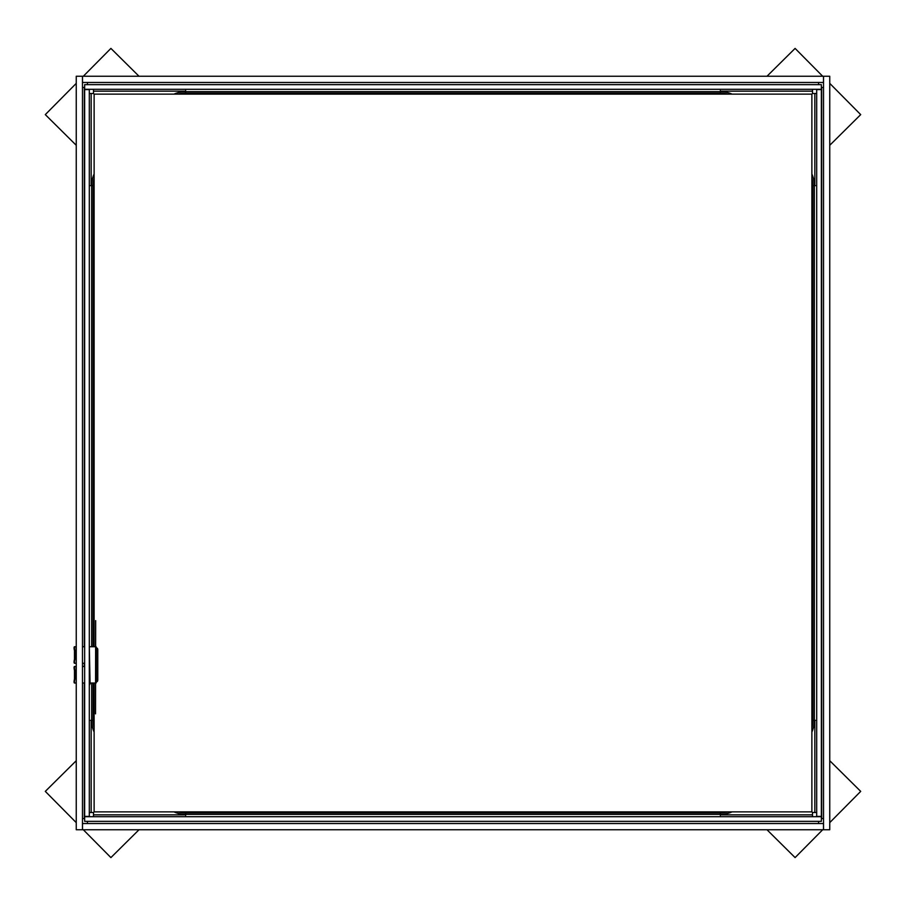 <?xml version="1.0" encoding="UTF-8"?>
<svg xmlns="http://www.w3.org/2000/svg" width="906" height="906" viewBox="0 0 906 906"><rect width="100%" height="100%" fill="white"/><g stroke="black" fill="none" stroke-linecap="round" stroke-linejoin="round"><path stroke-width="1.36" d="M84.643 818.56L82.469 818.56M818.56 821.357L87.44 821.357M823.531 818.56L821.357 818.56M821.357 87.44L823.531 87.44M87.44 84.643L818.56 84.643M82.469 87.44L84.643 87.44M823.531 829.749L829.749 829.749L829.749 76.251L823.531 76.251L823.531 829.749M82.469 76.251L76.251 76.251L76.251 829.749L82.469 829.749L82.469 76.251M818.56 823.531L818.56 821.663M87.44 821.663L87.44 823.531M823.497 823.531L823.497 829.749L82.503 829.749L82.503 823.531L823.497 823.531M87.44 82.469L87.44 84.337M818.56 84.337L818.56 82.469M82.503 82.469L82.503 76.251L823.497 76.251L823.497 82.469L82.503 82.469M173.963 94.122A28.89 28.89 0 0 1 185.662 91.653L185.662 94.122M178.267 94.122A27.429 27.429 0 0 1 185.662 93.114L720.338 93.114A27.429 27.429 0 0 1 727.733 94.122M91.653 646.737L91.653 185.662A28.89 28.89 0 0 1 94.122 173.963M93.114 646.737L93.114 185.662A27.429 27.429 0 0 1 94.122 178.267M94.122 727.733A27.429 27.429 0 0 1 93.114 720.338L93.114 683.022M94.122 732.037A28.89 28.89 0 0 1 91.653 720.338L91.653 683.022M732.037 811.878A28.89 28.89 0 0 1 720.338 814.347L185.662 814.347A28.89 28.89 0 0 1 173.963 811.878M727.733 811.878A27.429 27.429 0 0 1 720.338 812.886L185.662 812.886A27.429 27.429 0 0 1 178.267 811.878M811.878 173.963A28.89 28.89 0 0 1 814.347 185.662L814.347 720.338A28.89 28.89 0 0 1 811.878 732.037M811.878 178.267A27.429 27.429 0 0 1 812.886 185.662L812.886 720.338A27.429 27.429 0 0 1 811.878 727.733M720.338 90.589L720.338 91.653A28.89 28.89 0 0 1 732.037 94.122M720.338 94.122L720.338 91.653L185.662 91.653L185.662 90.589M821.357 89.309L821.357 84.643L84.643 84.643L84.643 89.309L821.357 89.309M89.309 89.615L84.643 89.615L84.643 816.385L89.309 816.385L89.309 89.615M84.643 816.691L84.643 821.357L821.357 821.357L821.357 816.691L84.643 816.691M816.691 816.385L821.357 816.385L821.357 89.615L816.691 89.615L816.691 816.385M816.691 812.501L812.501 812.501L812.501 816.691M812.501 89.309L812.501 93.499L816.691 93.499M89.309 93.499L93.499 93.499L93.499 89.309M93.499 816.691L93.499 812.501L89.309 812.501M94.122 646.737L94.122 94.122L811.878 94.122L811.878 811.878L94.122 811.878L94.122 683.022M95.526 713.849L95.674 620.633L95.526 713.849M89.309 646.737L90.079 683.736L89.683 684.698L89.309 683.022M89.309 666.488L89.309 663.26M76.104 683.022L74.473 683.022C73.76 682.739 73.975 680.576 75.119 676.556L75.47 672.965C74.405 669.036 74.19 666.884 74.847 666.488L76.104 666.488L76.251 683.022M82.469 683.022L84.643 683.022M74.315 667.258L74.473 666.488C73.771 666.827 73.998 668.979 75.119 672.965A8.233 3.975 90 0 1 75.209 674.732L75.572 674.789A8.233 3.975 90 0 1 75.47 676.556C74.383 680.519 74.179 682.682 74.847 683.022L74.315 682.343M84.643 666.488L82.469 666.488M76.104 663.26L74.473 663.26C73.76 662.977 73.975 660.814 75.119 656.793L75.47 653.203C74.405 649.274 74.19 647.122 74.847 646.737L76.104 646.737L76.251 663.26M82.469 663.26L84.643 663.26M95.674 683.022L95.674 646.737M95.526 646.737L89.683 646.737M74.315 647.496L74.473 646.737C73.771 647.065 73.998 649.217 75.119 653.203A8.233 3.975 90 0 1 75.209 654.97L75.572 655.027A8.233 3.975 90 0 1 75.47 656.793C74.383 660.768 74.179 662.92 74.847 663.26L74.315 662.58M84.643 646.737L82.469 646.737M89.683 683.736L90 683.022L95.526 683.022M96.081 683.022L96.081 646.737M90.079 683.736L90.362 683.022M95.323 646.737L97.474 648.47L97.474 681.289L95.323 683.022M97.474 648.47A3.103 2.967 90 0 1 97.78 649.84L97.78 679.919A3.103 2.967 -90 0 1 97.474 681.289M75.572 674.789L75.209 674.789A8.233 3.975 90 0 1 75.119 676.556L75.47 676.556M74.473 683.022L74.473 666.488M75.47 672.965A8.233 3.975 90 0 1 75.572 674.732M75.572 655.027L75.209 655.027A8.233 3.975 90 0 1 75.119 656.793L75.47 656.793M74.473 663.26L74.473 646.737M75.47 653.203A8.233 3.975 90 0 1 75.572 654.97M83.318 76.251L110.906 48.403L139.014 76.251M76.251 145.3L45.3 114.62L76.251 83.375M829.749 83.375L860.7 114.62L829.749 145.3M766.986 76.251L795.094 48.403L822.682 76.251M822.682 829.749L795.094 857.597L766.986 829.749M829.749 760.7L860.7 791.38L829.749 822.625M76.251 822.625L45.3 791.38L76.251 760.7M139.014 829.749L110.906 857.597L83.318 829.749M84.337 818.56L84.337 683.022M84.337 666.488L84.337 663.26M84.337 646.737L84.337 87.44M821.663 87.44L821.663 818.56M90.589 185.662L94.122 185.662M90.589 720.338L94.122 720.338M185.662 815.411L185.662 811.878M720.338 815.411L720.338 811.878M815.411 720.338L811.878 720.338M815.411 185.662L811.878 185.662M814.834 93.499L814.834 185.662M814.834 720.338L814.834 812.501M93.499 91.166L185.662 91.166M720.338 91.166L812.501 91.166M91.166 812.501L91.166 720.338M91.166 185.662L91.166 93.499M812.501 814.834L720.338 814.834M185.662 814.834L93.499 814.834"/></g></svg>
